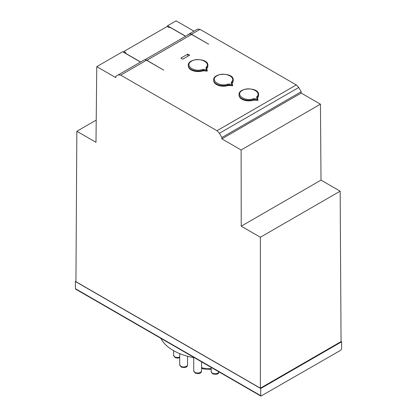 <?xml version="1.0" encoding="UTF-8"?>
<svg xmlns="http://www.w3.org/2000/svg" width="417" height="417" viewBox="0 0 417 417"><rect width="100%" height="100%" fill="white"/><g stroke="black" fill="none" stroke-linecap="round" stroke-linejoin="round"><path stroke-width="0.63" d="M257.972 99.715L257.972 100.309L257.967 99.741L257.242 99.011L254.406 98.725A2.283 1.319 0 0 0 252.973 98.845L253.27 99.715A9.784 5.645 180 0 1 239.04 94.685C238.295 87.049 259.353 87.049 258.603 94.685L258.603 95.217A9.784 5.645 180 0 1 257.539 97.781A1.632 0.943 0 0 0 257.43 97.932M257.972 100.309L254.292 100.158A1.632 0.943 0 0 0 253.27 100.247A9.784 5.645 180 0 1 239.04 95.217L239.04 94.685M252.973 98.845C244.299 101.764 234.865 94.294 242.366 90.426C249.074 86.095 262.012 91.537 256.955 96.546A2.283 1.319 0 0 0 256.742 97.375L257.242 99.011M257.873 99.58L257.586 99.96L254.292 99.627A1.632 0.943 -0 0 0 253.27 99.715L253.27 100.247M207.249 70.431L207.249 71.026L207.155 70.296L206.519 69.728L203.684 69.441A2.283 1.319 0 0 0 202.25 69.561L202.547 70.431A9.784 5.645 180 0 1 188.322 65.401C187.572 57.765 208.63 57.765 207.885 65.401L207.885 65.933A9.784 5.645 180 0 1 206.816 68.497A1.632 0.943 0 0 0 206.712 68.649M207.249 71.026L203.569 70.874A1.632 0.943 0 0 0 202.547 70.963A9.784 5.645 180 0 1 188.322 65.933L188.322 65.401M202.25 69.561C193.577 72.48 184.142 65.01 191.648 61.143C198.351 56.811 211.289 62.258 206.233 67.262A2.283 1.319 0 0 0 206.019 68.091L206.519 69.728M207.155 70.296L206.863 70.676L203.569 70.343A1.632 0.943 0 0 0 202.547 70.431L202.547 70.963M232.608 85.073L232.608 85.667L232.514 84.938L231.883 84.37L229.042 84.083A2.283 1.319 0 0 0 227.609 84.203L227.906 85.073A9.784 5.645 180 0 1 213.681 80.043C212.936 72.407 233.989 72.407 233.244 80.043L233.244 80.575A9.784 5.645 180 0 1 232.175 83.139A1.632 0.943 0 0 0 232.071 83.291M232.608 85.667L228.933 85.516A1.632 0.943 0 0 0 227.906 85.605A9.784 5.645 180 0 1 213.681 80.575L213.681 80.043M227.609 84.203C218.935 87.122 209.506 79.652 217.007 75.785C223.71 71.453 236.653 76.9 231.597 81.904A2.283 1.319 0 0 0 231.383 82.733L231.883 84.37M232.514 84.938L232.227 85.318L228.933 84.985A1.632 0.943 -0 0 0 227.906 85.073L227.906 85.605M123.786 52.417L123.813 51.499L167.154 26.474L169.172 27.642L169.865 27.241L185.544 36.295M123.813 51.499L125.83 52.667L125.136 53.063L140.602 61.992M180.702 40.418L180.983 40.579M182.729 59.162L180.884 58.093L187.801 54.101L189.646 55.164L182.729 59.162M187.801 54.101L187.801 56.232M186.597 35.685L189.042 34.027A4.889 2.825 60 0 1 189.448 33.86A4.889 2.825 60 0 1 191.486 34.267L208.667 44.186L191.585 34.46A4.889 2.825 -120 0 0 189.141 34.215L144.907 59.756M145.554 59.824A4.889 2.825 60 0 1 146.862 60.283L163.709 70.139L146.529 60.225A4.889 2.825 -120 0 0 144.49 59.813A4.889 2.825 -120 0 0 144.084 59.98L118.266 74.888L120.716 75.128L146.529 60.225M320.444 104.182L321.017 180.123L340.157 191.174L260.375 237.237L241.229 226.186L241.115 149.984L320.444 104.182L301.189 93.069L221.865 138.866L221.87 137.532L219.431 133.294L216.991 130.709L120.716 75.128M191.486 34.267L200.009 29.346L296.284 84.932L298.734 87.507L301.183 91.74L301.189 93.069M260.375 237.237L260.375 388.175L341.064 341.586L340.157 191.174M193.983 31.176L176.099 20.85L167.561 25.781L185.659 36.227M200.009 29.346L197.569 29.107L189.042 34.027L197.569 29.107M167.54 26.698L167.561 25.781M140.487 62.06L122.603 51.734L96.775 66.647L115.811 77.635L115.817 76.306L144.084 59.98M260.375 388.175L75.936 281.689L76.843 131.277L96.155 120.127M221.865 138.866L241.115 149.984M96.775 66.647L95.983 142.327L76.843 131.277M321.017 180.123L241.229 226.186M221.87 137.532L301.183 91.74M194.551 357.786A49.654 28.669 180 0 1 160.847 338.328M75.425 288.684L75.357 281.491L260.719 388.508L341.643 341.789L341.575 348.982L340.882 350.171L260.922 396.103L260.719 395.66L75.425 288.684L75.628 289.127L260.922 396.103M260.719 388.508L260.719 395.66M341.643 341.789L341.064 341.455M75.936 281.157L75.357 281.491M211.19 368.685L206.014 368.706L201.562 367.674M257.539 97.781L257.539 97.25A1.632 0.943 0 0 0 257.357 97.677A1.632 0.943 0 0 0 257.357 97.698A0.652 0.526 163 0 0 256.742 97.375M258.603 94.685A9.784 5.645 180 0 1 257.539 97.25A0.652 0.474 -138.5 0 0 256.955 96.546M254.406 98.725L254.292 100.158M257.586 100.492L257.586 99.96M206.816 68.497L206.816 67.966A1.632 0.943 0 0 0 206.639 68.393A1.632 0.943 0 0 0 206.639 68.414M207.885 65.401A9.784 5.645 180 0 1 206.816 67.966A0.652 0.474 -138.5 0 0 206.233 67.262M206.66 68.56A0.652 0.526 163 0 0 206.019 68.091M203.684 69.441L203.569 70.874M206.863 71.213L206.863 70.676M232.175 83.139L232.175 82.608A1.632 0.943 0 0 0 231.998 83.035A1.632 0.943 0 0 0 231.998 83.056M233.244 80.043A9.784 5.645 180 0 1 232.175 82.608A0.652 0.474 -138.5 0 0 231.597 81.904M232.024 83.202A0.652 0.526 163 0 0 231.383 82.733M229.042 84.083L228.933 85.516M232.227 85.85L232.227 85.318M146.862 60.283L191.585 34.46M216.991 130.709L296.284 84.932M219.431 133.294L298.734 87.507M218.956 371.875A3.915 2.257 180 0 1 216.282 373.642A3.915 2.257 180 0 1 212.336 373.085A3.915 2.257 180 0 1 211.19 371.49L212.67 373.83C216.814 374.826 218.925 374.044 219.014 371.49M194.88 372.365A3.915 2.257 180 0 1 193.733 370.765L195.219 373.111C199.357 374.106 201.474 373.324 201.562 370.765A3.915 2.257 180 0 1 199.144 372.855A3.915 2.257 180 0 1 194.88 372.365M180.874 366.308A3.915 2.257 180 0 1 179.727 364.713L181.207 367.054C185.351 368.049 187.462 367.268 187.551 364.713A3.915 2.257 180 0 1 185.138 366.798A3.915 2.257 180 0 1 180.874 366.308M179.727 357.114A3.915 2.257 180 0 1 174.754 356.843A3.915 2.257 180 0 1 173.613 355.248L175.093 357.588L177.543 358.193L179.727 357.713M257.367 97.714L257.961 99.673M207.244 70.39L206.639 68.393M232.603 85.032L231.998 83.035M211.19 367.393L211.19 371.49M193.733 357.645L193.733 370.765M201.562 361.831L201.562 370.765M179.727 353.637L179.727 364.713M187.551 356.264L187.551 364.713M173.613 350.671L173.613 355.248M201.562 368.279L204.08 369.045L211.19 369.353"/></g></svg>
